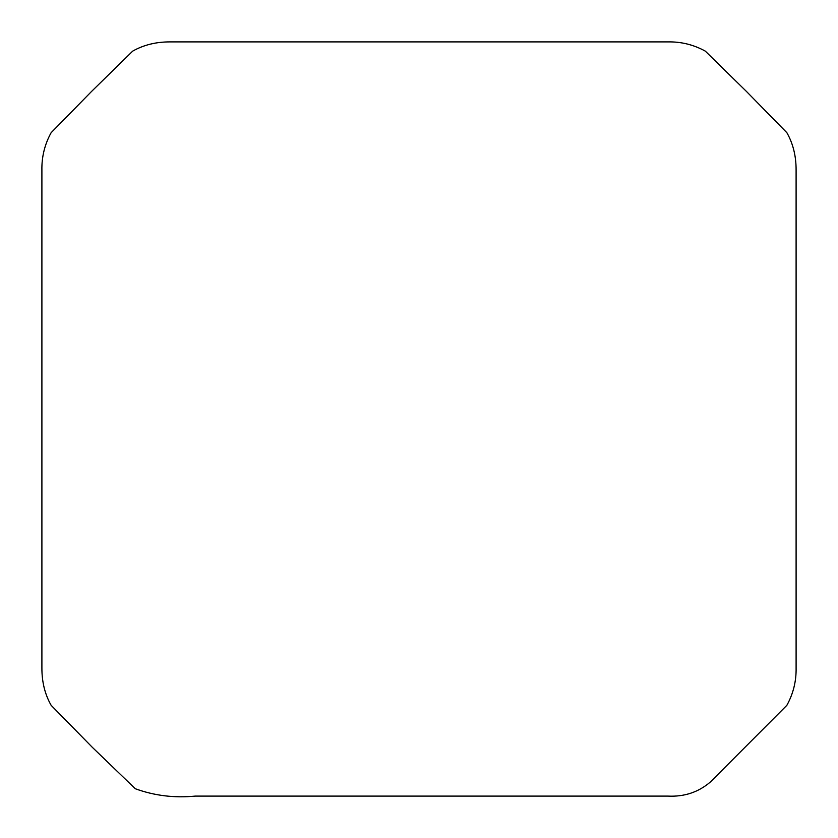 <?xml version="1.0" encoding="UTF-8"?>
<svg xmlns="http://www.w3.org/2000/svg" width="838" height="838" viewBox="0 0 838 838"><rect width="100%" height="100%" fill="white"/><g stroke="black" fill="none" stroke-linecap="round" stroke-linejoin="round"><path stroke-width="1.26" d="M195.306 796.1C174.388 798.143 154.381 795.691 135.295 788.736L92.379 747.381L51.128 705.303C44.917 694.335 41.837 681.86 41.9 667.865L41.9 170.135C41.638 156.863 44.707 144.377 51.128 132.697L91.499 91.499L132.697 51.128C143.665 44.917 156.14 41.837 170.135 41.9L667.865 41.9C681.137 41.638 693.623 44.707 705.303 51.128L746.501 91.499L786.872 132.697C793.083 143.665 796.163 156.14 796.1 170.135L796.1 667.865C796.362 681.158 793.282 693.634 786.872 705.303L710.394 781.98C698.421 792.224 684.248 796.928 667.865 796.1L195.306 796.1"/></g></svg>
